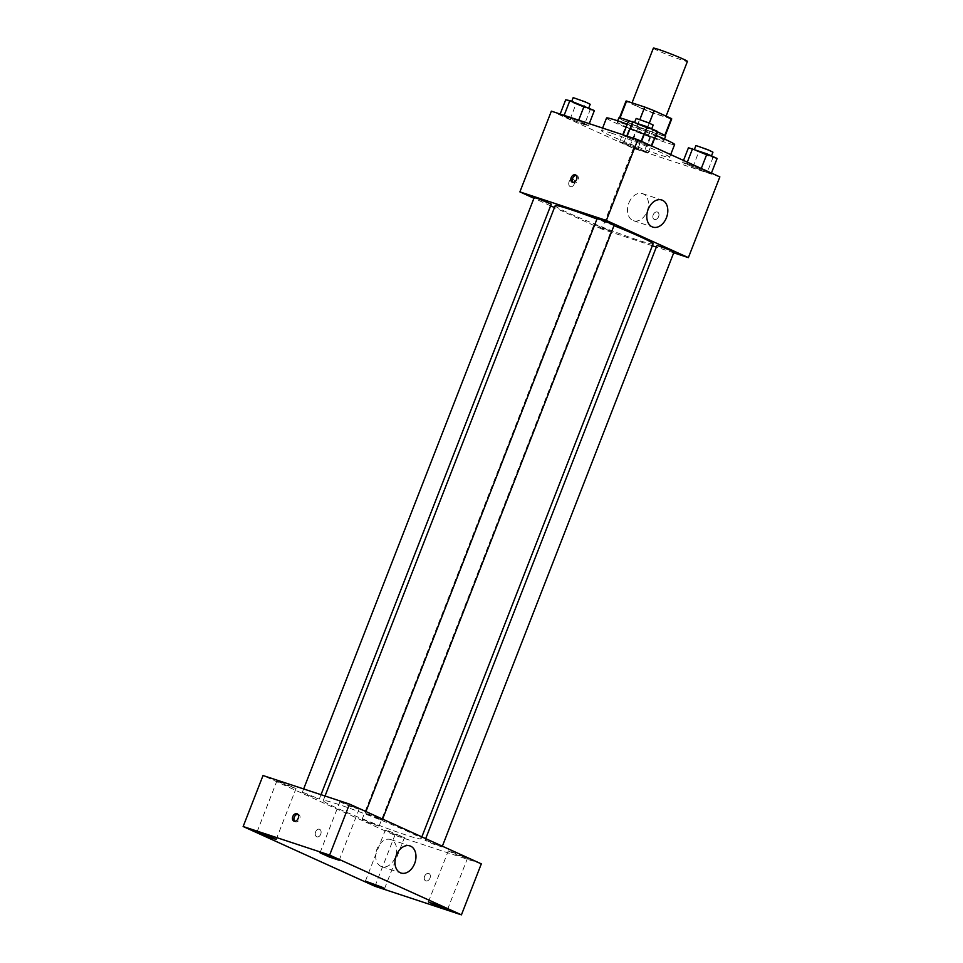 <?xml version="1.0" encoding="UTF-8"?>
<svg xmlns="http://www.w3.org/2000/svg" width="963" height="963" viewBox="0 0 963 963"><rect width="100%" height="100%" fill="white"/><g stroke="black" fill="none" stroke-linecap="round" stroke-linejoin="round"><path stroke-width="0.72" stroke-dasharray="4.82 3.61" d="M653.371 48.15A18.273 0.975 -158.7 0 0 670.043 55.698A18.273 0.975 -158.7 0 0 687.426 61.427M637.145 104.714A18.273 0.975 -158.7 0 0 631.836 103.39A18.273 0.975 -158.7 0 0 648.508 110.938A18.273 0.975 -158.7 0 0 665.878 116.667A18.273 0.975 -158.7 0 0 655.743 111.744A18.273 0.975 -158.7 0 0 637.145 104.714M671.103 119.003L652.986 113.02A24.532 1.312 -158.7 0 1 643.561 109.337L636.928 126.334A24.532 1.312 -158.7 0 0 646.354 130.017L664.47 136L671.103 119.003A24.532 1.312 -158.7 0 0 671.717 118.943M643.561 109.337L626.371 101.548A24.532 1.312 -158.7 0 1 625.998 101.115M636.928 126.334L619.739 118.545L626.371 101.548M620.04 117.943L638.108 124.046L639.901 119.472M619.991 118.064A24.532 1.312 -158.7 0 0 619.378 118.112A24.532 1.312 -158.7 0 0 619.739 118.545M664.47 136A24.532 1.312 -158.7 0 0 665.096 135.939A24.532 1.312 -158.7 0 0 664.723 135.518L664.771 135.398M638.108 124.046A24.532 1.312 -158.7 0 1 647.533 127.718L664.723 135.518M665.638 136.156A25.122 1.336 21.3 0 1 650.675 131.654A25.122 1.336 21.3 0 1 625.252 121.422A25.122 1.336 21.3 0 1 618.824 117.907M629.044 120.712A25.122 1.336 21.3 0 1 657.211 131.75M623.591 125.672A25.122 1.336 -158.7 0 0 649.026 135.903A25.122 1.336 -158.7 0 0 663.976 140.405A25.122 1.336 -158.7 0 0 650.049 133.64A25.122 1.336 -158.7 0 0 624.469 123.974A25.122 1.336 -158.7 0 0 617.175 122.157A25.122 1.336 -158.7 0 0 623.591 125.672M647.533 127.718L649.327 123.132M646.354 130.017L652.986 113.02M606.534 118.004A36.546 1.95 -158.7 0 0 639.865 133.099A36.546 1.95 -158.7 0 0 674.618 144.546M655.815 135.326A36.546 1.95 -158.7 0 0 627.31 124.191M612.167 133.4A36.546 1.95 -158.7 0 0 601.562 130.751A36.546 1.95 -158.7 0 0 634.894 145.846A36.546 1.95 -158.7 0 0 669.646 157.294A36.546 1.95 -158.7 0 0 649.375 147.459A36.546 1.95 -158.7 0 0 612.167 133.4M644.139 151.769L619.642 141.814L623.843 142.572L648.328 152.527L629.79 146.412L619.642 141.814L623.843 142.572L648.328 152.527L644.139 151.769L649.929 136.902L625.444 126.935L643.97 133.05L654.118 137.661L649.929 136.902M707.131 172.582L682.647 162.615L686.836 163.373L711.32 173.34L707.131 172.582L682.647 162.615L686.836 163.373L711.32 173.34L707.131 172.582L712.933 157.703L688.449 147.748M719.855 176.903L633.377 148.338L551.366 111.154M584.372 124.672L559.888 114.717L578.414 120.832L588.562 125.431L570.036 119.316L559.888 114.717L578.414 120.832L588.562 125.431L584.372 124.672L590.175 109.806L565.69 99.839M647.377 145.485L622.892 135.518L627.082 136.277L651.566 146.244L647.377 145.485L622.892 135.518L627.082 136.277L651.566 146.244L647.377 145.485L653.167 130.607L628.683 120.652M652.324 245.734L601.899 229.086L633.377 148.338M601.899 229.086L554.459 207.563M550.607 205.817L533.935 198.27M569.097 181.706A3.996 2.805 108.3 0 0 570.409 186.653A3.996 2.805 108.3 0 0 574.321 183.74A3.996 2.805 108.3 0 0 572.913 179.07A3.996 2.805 108.3 0 0 569.097 181.706A3.996 2.805 108.3 0 0 570.409 186.666A3.996 2.805 108.3 0 0 574.333 183.74A3.996 2.805 108.3 0 0 572.913 179.07A3.996 2.805 108.3 0 0 569.097 181.706M555.194 205.685A52.532 2.805 -158.7 0 0 603.103 227.376A52.532 2.805 -158.7 0 0 653.07 243.844M613.985 225.643A52.532 2.805 -158.7 0 0 596.964 219.01M673.715 252.8L656.345 247.058M656.995 245.396L674.016 252.041M596.651 225.258L593.99 224.596L602.332 228.363L611.024 231.228L596.651 225.258M534.236 197.499L551.257 204.132M614.262 224.945L597.241 218.3M657.356 212.016A3.996 2.841 -65.6 0 0 653.263 214.701A3.996 2.841 -65.6 0 0 654.262 219.383A3.996 2.841 -65.6 0 0 658.487 216.916A3.996 2.841 -65.6 0 0 657.56 212.101A3.996 2.841 -65.6 0 0 657.356 212.016A3.996 2.841 -65.6 0 0 653.263 214.701A3.996 2.841 -65.6 0 0 654.25 219.383A3.996 2.841 -65.6 0 0 658.487 216.904A3.996 2.841 -65.6 0 0 657.56 212.101A3.996 2.841 -65.6 0 0 657.356 212.016M576.211 175.398A3.996 2.841 114.4 0 1 577.018 175.579A3.996 2.841 114.4 0 1 578.005 180.25A3.996 2.841 114.4 0 1 573.912 182.934A3.996 2.841 114.4 0 1 573.707 182.862A3.996 2.841 114.4 0 1 573.045 182.368M628.851 203.024A14.276 10.027 -71.7 0 1 642.477 193.623A14.276 10.027 -71.7 0 1 647.521 210.319A14.276 10.027 -71.7 0 1 633.534 220.732A14.276 10.027 -71.7 0 1 628.851 203.024M338.482 804.418A52.532 2.805 -158.7 0 0 323.231 800.614A52.532 2.805 -158.7 0 0 371.152 822.306A52.532 2.805 -158.7 0 0 421.108 838.773A52.532 2.805 -158.7 0 0 391.965 824.629A52.532 2.805 -158.7 0 0 338.482 804.418M379.651 819.2L365.278 813.229L373.969 816.094L382.311 819.862L379.651 819.2M364.7 820.175L362.04 819.513L370.382 823.293L379.061 826.158L364.7 820.175M304.934 793.079L302.286 792.417L310.616 796.196L319.307 799.061L304.934 793.079M427.692 840.988L425.044 840.326L433.374 844.094L442.065 846.959L427.692 840.988M481.319 863.859L394.854 835.294L263.031 775.528M388.27 830.864L404.448 837.593L394.674 834.367L385.284 830.118L388.27 830.864M279.884 781.727L296.062 788.456L286.288 785.23L276.899 780.981L279.884 781.727M342.888 802.528L359.067 809.257L349.28 806.031L339.903 801.794L342.888 802.528M451.274 851.677L467.452 858.406L457.666 855.18L448.289 850.931L451.274 851.677M374.968 886.285L394.854 835.294M428.764 873.477A3.996 2.841 -65.6 0 0 424.671 876.161A3.996 2.841 -65.6 0 0 425.67 880.844A3.996 2.841 -65.6 0 0 429.895 878.364A3.996 2.841 -65.6 0 0 428.968 873.561A3.996 2.841 -65.6 0 0 428.764 873.477A3.996 2.841 -65.6 0 0 424.671 876.161A3.996 2.841 -65.6 0 0 425.658 880.832A3.996 2.841 -65.6 0 0 429.895 878.364A3.996 2.841 -65.6 0 0 428.968 873.561A3.996 2.841 -65.6 0 0 428.764 873.477M316.719 836.751A3.996 2.805 108.3 0 0 316.923 836.835A3.996 2.805 108.3 0 0 320.835 833.91A3.996 2.805 108.3 0 0 319.427 829.239A3.996 2.805 108.3 0 0 315.551 832.008A3.996 2.805 108.3 0 0 316.719 836.751A3.996 2.805 108.3 0 0 316.923 836.835A3.996 2.805 108.3 0 0 320.835 833.91A3.996 2.805 108.3 0 0 319.427 829.239A3.996 2.805 108.3 0 0 315.563 832.008A3.996 2.805 108.3 0 0 316.719 836.751M380.999 866.375A14.276 10.027 -71.7 0 1 376.834 849.45A14.276 10.027 -71.7 0 1 390.653 839.543A14.276 10.027 -71.7 0 1 395.685 856.239A14.276 10.027 -71.7 0 1 381.697 866.652A14.276 10.027 -71.7 0 1 380.999 866.375M297.82 814.277A3.996 2.841 114.4 0 1 298.626 814.457A3.996 2.841 114.4 0 1 299.613 819.128A3.996 2.841 114.4 0 1 295.521 821.812A3.996 2.841 114.4 0 1 295.316 821.74A3.996 2.841 114.4 0 1 294.654 821.258M657.368 131.365L653.167 130.607M637.169 123.348L634.509 122.686L642.851 126.466L651.542 129.331L637.169 123.348M633.04 140.117L638.83 125.25M622.892 135.518L623.145 134.856M636.17 118.437L653.191 125.082M717.122 158.462L712.933 157.703M696.923 150.445L694.275 149.783L702.605 153.562L711.296 156.427L696.923 150.445M692.794 167.213L698.596 152.347M682.647 162.615L683.501 160.424M686.836 163.373L687.317 162.145M695.924 145.533L712.945 152.178M594.364 110.564L590.175 109.806M574.165 102.547L571.516 101.885L579.846 105.653L588.537 108.518L574.165 102.547M570.036 119.316L575.838 104.437M559.888 114.717L560.153 114.055M578.414 120.832L578.679 120.17M588.562 125.431L589.26 123.661M573.178 97.636L590.199 104.269M633.931 129.644L631.271 128.982L639.613 132.75L648.292 135.614L633.931 129.644M629.79 146.412L635.592 131.534M619.642 141.814L625.444 126.935M623.843 142.572L629.633 127.694M638.18 147.929L643.97 133.05M648.328 152.527L654.118 137.661M635.58 125.395L632.932 124.733L641.262 128.5L649.953 131.365L635.58 125.395M663.976 140.405L664.494 139.081M617.175 122.157L617.68 120.832M669.646 157.294L670.693 154.61M601.562 130.751L602.609 128.079M577.018 175.579L575.537 174.905M573.707 182.862L572.239 182.188M633.534 220.732L652.83 227.099M642.477 193.623L661.774 199.991M421.108 838.773L421.842 836.895M323.231 800.614L325.037 796.004M365.94 811.544L365.278 813.229M382.6 819.104L382.311 819.862M379.061 826.158L611.024 231.228M362.04 819.513L593.99 224.596M319.307 799.061L321.016 794.68M302.286 792.417L303.646 788.938M442.065 846.959L442.366 846.188M425.044 840.326L425.694 838.641M384.574 888.596L404.448 837.593M365.398 881.121L385.284 830.118M276.188 839.447L296.062 788.456M257.013 831.972L276.899 780.981M339.181 860.26L359.067 809.257M320.017 852.785L339.903 801.794M447.566 909.397L467.452 858.406M428.403 901.922L448.289 850.931M381.697 866.652L400.993 873.02M390.653 839.543L409.949 845.911M298.626 814.457L297.146 813.795M295.316 821.74L293.847 821.066M648.292 135.614L649.953 131.365M631.271 128.982L632.932 124.733"/><path stroke-width="1.44" d="M666.095 116.126L687.426 61.427A18.273 0.975 -158.7 0 0 677.278 56.504A18.273 0.975 -158.7 0 0 658.68 49.474A18.273 0.975 -158.7 0 0 653.371 48.15L632.053 102.848M649.327 123.132L654.166 110.721L671.355 118.521A24.532 1.312 -158.7 0 1 671.717 118.943L665.204 135.675M620.04 117.943L626.612 101.055A24.532 1.312 -158.7 0 0 625.998 101.115L619.474 117.847M626.612 101.055L644.741 107.049A24.532 1.312 -158.7 0 1 654.166 110.721M639.901 119.472L644.741 107.049M617.68 120.832L618.824 117.907A25.122 1.336 21.3 0 1 629.044 120.712M657.211 131.75A25.122 1.336 21.3 0 1 665.638 136.156L664.494 139.081M664.771 135.398L671.355 118.521M627.31 124.191A36.546 1.95 -158.7 0 0 617.139 120.652A36.546 1.95 -158.7 0 0 606.534 118.004L602.609 128.079M670.693 154.61L674.618 144.546A36.546 1.95 -158.7 0 0 655.815 135.326M533.935 198.27L519.888 191.89L551.366 111.154L637.831 139.707L719.855 176.903L688.376 257.639L673.715 252.8M554.459 207.563L550.607 205.817M596.964 219.01A52.532 2.805 -158.7 0 0 570.445 209.489A52.532 2.805 -158.7 0 0 555.194 205.685L325.037 796.004M421.842 836.895L653.07 243.844A52.532 2.805 -158.7 0 0 613.985 225.643M656.345 247.058L652.324 245.734M519.888 191.89L606.353 220.455L688.376 257.639M442.366 846.188L674.016 252.041L668.948 249.573L656.995 245.396L425.694 838.641M321.016 794.68L551.257 204.132L536.885 198.161L534.236 197.499L303.646 788.938M365.94 811.544L597.241 218.3L614.262 224.945L382.6 819.104M606.353 220.455L637.831 139.707M648.147 209.392A14.276 10.027 -71.7 0 1 661.774 199.991A14.276 10.027 -71.7 0 1 666.817 216.687A14.276 10.027 -71.7 0 1 652.83 227.099A14.276 10.027 -71.7 0 1 648.147 209.392M572.431 182.272A3.996 2.841 114.4 0 1 572.239 182.188A3.996 2.841 114.4 0 1 571.3 177.373A3.996 2.841 114.4 0 1 575.537 174.905A3.996 2.841 114.4 0 1 576.536 179.587A3.996 2.841 114.4 0 1 572.431 182.272M573.045 182.368A3.996 2.841 114.4 0 1 572.78 178.047A3.996 2.841 114.4 0 1 576.211 175.398M263.031 775.528L349.497 804.093L481.319 863.859L461.433 914.85L374.968 886.285L243.145 826.519L263.031 775.528M243.145 826.519L329.623 855.084L349.497 804.093M294.04 821.15A3.996 2.841 114.4 0 1 293.847 821.066A3.996 2.841 114.4 0 1 292.908 816.263A3.996 2.841 114.4 0 1 297.146 813.795A3.996 2.841 114.4 0 1 298.145 818.466A3.996 2.841 114.4 0 1 294.04 821.15M329.623 855.084L461.433 914.85M400.295 872.743A14.276 10.027 -71.7 0 1 396.13 855.818A14.276 10.027 -71.7 0 1 409.949 845.911A14.276 10.027 -71.7 0 1 414.981 862.607A14.276 10.027 -71.7 0 1 400.993 873.02A14.276 10.027 -71.7 0 1 400.295 872.743M444.942 907.953L428.403 901.922L437.78 906.171L447.566 909.397L444.942 907.953M336.556 858.815L320.017 852.785L329.394 857.034L339.181 860.26L336.556 858.815M273.552 838.003L257.013 831.972L266.402 836.221L276.188 839.447L273.552 838.003M381.938 887.152L365.398 881.121L374.788 885.37L384.574 888.596L381.938 887.152M294.654 821.258A3.996 2.841 114.4 0 1 294.389 816.925A3.996 2.841 114.4 0 1 297.82 814.277M623.145 134.856L628.683 120.652L647.22 126.767L657.368 131.365L651.662 145.979M627.118 136.168L632.872 121.41M641.514 141.38L647.22 126.767M651.734 128.813L653.191 125.082L648.123 122.614L636.17 118.437L634.737 122.108M683.501 160.424L688.449 147.748L706.974 153.863L717.122 158.462L711.428 173.075M687.317 162.145L692.638 148.507M701.281 168.477L706.974 153.863M711.488 155.91L712.945 152.178L707.877 149.71L695.924 145.533L694.504 149.205M560.153 114.055L565.69 99.839L569.879 100.597L594.364 110.564L589.26 123.661M564.125 115.367L569.879 100.597M578.679 120.17L584.216 105.966M588.742 108.012L590.199 104.269L585.131 101.813L573.178 97.636L571.745 101.296"/></g></svg>
